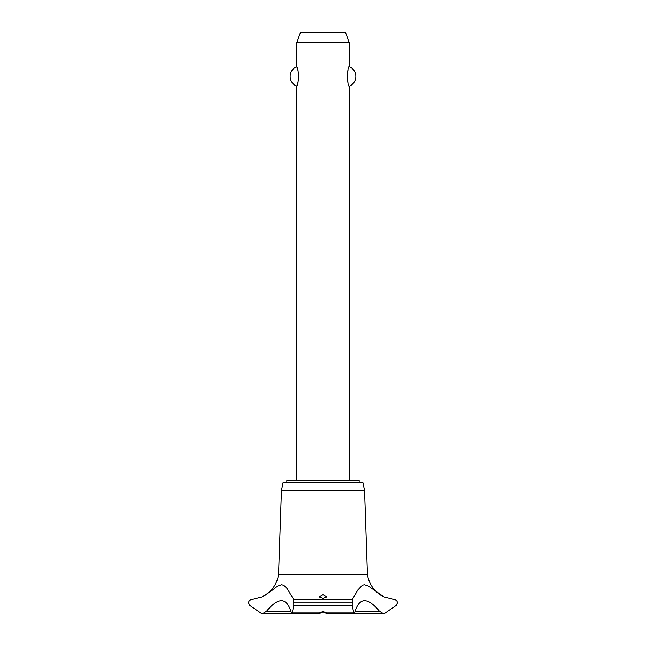 <?xml version="1.0" encoding="UTF-8"?>
<svg xmlns="http://www.w3.org/2000/svg" width="646" height="646" viewBox="0 0 646 646"><rect width="100%" height="100%" fill="white"/><g stroke="black" fill="none" stroke-linecap="round" stroke-linejoin="round"><path stroke-width="0.97" d="M359.144 482.279L359.144 480.438L286.856 480.438L286.856 482.279M349.284 480.438L349.284 86.184C347.007 87.145 347.007 65.731 349.284 66.691L349.284 42.814L296.716 42.814L296.716 66.691C297.386 67.127 298.097 70.374 298.84 76.438C298.097 82.494 297.386 85.748 296.716 86.184L296.716 480.438M298.032 70.43L296.716 66.691A10.514 10.514 0 0 0 296.716 86.184L298.032 82.438M347.968 70.43L347.16 76.438L347.968 82.438M349.284 66.691A10.514 10.514 0 0 1 349.284 86.184M296.716 42.814L300.543 32.3L345.457 32.3L349.284 42.814M261.945 596.944A29.53 29.53 0 0 0 278.579 574.213L281.454 490.492L283.182 482.279L362.818 482.279L364.546 490.492L367.421 574.213A29.53 29.53 0 0 0 384.378 597.098L394.641 599.73C396.297 599.9 397.233 600.933 397.46 602.839L396.184 605.455L384.378 613.595L383.449 613.7L379.444 611.245L355.179 611.245L353.951 613.7L352.199 605.455L352.264 599.73L357.803 589.976L362.333 585.203L364.392 584.646L368.147 585.906L384.378 597.098M293.736 599.73L293.801 605.455L292.049 613.7L290.821 611.245L266.556 611.245L262.551 613.7L261.622 613.595L249.816 605.455L248.54 602.839C248.767 600.933 249.703 599.9 251.367 599.73L261.622 597.098L270.141 591.817L277.522 586.116L281.672 584.646L283.893 585.333L287.236 588.611L293.736 599.73L352.264 599.73M261.864 613.643A4.207 4.207 0 0 0 262.551 613.7L291.903 613.668M379.444 611.245C367.719 597.114 359.628 597.114 355.179 611.245M384.281 613.619A4.207 4.207 0 0 1 383.441 613.7L354.097 613.668M323 611.52L326.521 612.949L326.941 613.652L323 611.948L319.108 613.7L319.479 612.949L323 611.52M323 594.643L326.941 596.969L323 598.446L319.059 596.969L323 594.643M290.821 611.245C286.364 597.114 278.273 597.114 266.556 611.245M278.579 574.213L367.421 574.213M323.985 612.125L322.015 612.125M281.454 490.492L364.546 490.492M293.825 602.888L352.175 602.888M293.825 602.839L352.175 602.839M326.521 612.949L353.394 612.949M293.801 605.455L352.199 605.455M292.606 612.949L319.479 612.949M326.892 613.7L353.951 613.7M319.108 613.7L292.049 613.7"/></g></svg>
